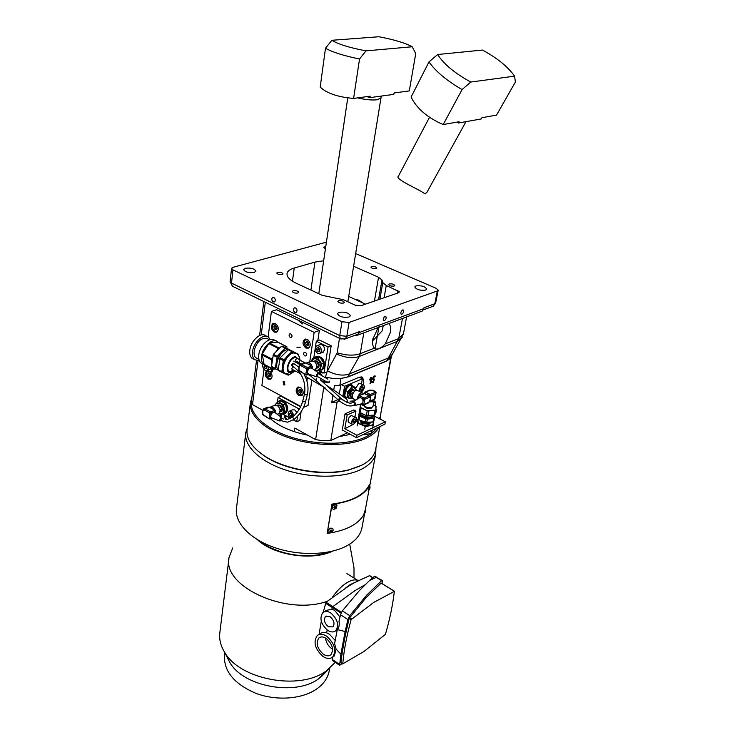 <?xml version="1.0" encoding="UTF-8"?>
<svg xmlns="http://www.w3.org/2000/svg" width="735" height="735" viewBox="0 0 735 735"><rect width="100%" height="100%" fill="white"/><g stroke="black" fill="none" stroke-linecap="round" stroke-linejoin="round"><path stroke-width="1.1" d="M283.453 404.746L280.706 403.184L283.93 408.201L282.819 413.263L278.887 413.529L281.239 414.852L284.858 411.471L283.453 404.746L285.502 403.901L280.476 400.612L278.427 401.448L280.706 403.184L276.397 403.249L278.905 401.071L283.379 401.374C287.697 405.601 288.359 409.588 285.373 413.327L283.398 413.897M279.732 400.676L283.885 401.172C288.193 405.398 288.855 409.377 285.869 413.125L285.051 413.52M279.962 411.793C281.615 411.876 282.405 410.837 282.332 408.678L280.283 405.141L277.352 405.5L277.885 404.967L280.283 405.141C282.58 407.401 282.938 409.524 281.34 411.526L279.962 411.793M275.368 405.022L276.397 403.249L274.862 405.169M284.858 411.471L286.898 410.617L285.309 412.216L281.239 414.852M285.502 403.901L286.898 410.617M319.082 366.048C318.916 362.107 317.364 360.416 314.442 360.949L317.805 361.767L319.036 364.156L319.082 366.048L317.979 367.84L316.675 368.152L319.082 366.048M316.794 367.693L318.255 365.938C318.145 362.713 316.877 361.252 314.433 361.565C316.877 361.298 318.126 362.75 318.227 365.929L316.813 367.619M316.803 367.647L317.3 367.426M267.145 338.541L262.965 338.651C256.203 340.562 251.159 354.509 256 357.807L257.351 358.505M272.713 369.025L272.354 371.708L271.086 372.186L271.582 368.428M267.43 370.256L271.086 372.186M277.619 342.087L269.276 342.997L262.193 353.967L264.085 364.404M271.932 362.75L271.417 359.479L272.731 357.091M275.579 368.988L273.172 369.264L272.768 367.509M284.151 347.058L287.109 347.058M276.02 351.734L278.096 348.353L280.099 347.637M366.802 434.56L364.569 434.697L366.802 434.56M367.307 434.504L362.824 434.679L367.307 434.504M371.056 422.138C368.373 424.251 364.983 424.031 360.903 421.477L360.26 420.337L360.903 421.477C364.983 424.031 368.373 424.251 371.056 422.138M374.776 414.77L372.195 416.763C368.06 417.563 364.275 416.855 360.839 414.613L359.341 411.82L360.839 414.613C364.275 416.855 368.06 417.563 372.195 416.763L374.776 414.77M373.049 416.46L371.818 416.956C367.932 417.719 364.367 417.039 361.133 414.944L360.563 414.439L361.133 414.944C364.367 417.039 367.932 417.719 371.818 416.956L373.049 416.46M375.695 405.913L375.934 409.661L375.107 410.194L374.216 415.1L367.95 415.872L368.832 410.957L375.107 410.194L374.216 415.1L366.342 415.633L359.47 412.225L360.499 404.158L359.47 412.225L360.499 404.158L359.47 412.225L360.233 413.006L361.096 408.09L360.334 407.319L367.215 410.718L366.342 415.633L360.233 413.006L361.096 408.09L367.215 410.718L366.342 415.633L367.95 415.872L368.832 410.957L367.215 410.718L375.107 410.194L375.934 409.661L376.054 406.308L373.306 404.7L375.695 405.913M359.048 419.814L358.285 419.023L359.323 411.922L358.634 419.419L359.048 419.814L359.672 416.24L358.91 415.45L365.764 418.867L365.13 422.45L359.048 419.814L359.672 416.24L365.764 418.867L365.13 422.45L359.048 419.814M371.873 407.42L371.855 407.502C370.229 409.046 367.941 408.936 365.001 407.19L364.569 406.124L365.001 407.19C367.941 408.936 370.229 409.046 371.855 407.502L371.873 407.42M374.455 417.783L374.547 415.293L374.455 417.783L373.628 418.325L372.985 421.899L366.728 422.689L367.371 419.106L373.628 418.325L372.985 421.899L365.13 422.45L366.728 422.689L367.371 419.106L365.764 418.867L374.455 417.783L373.803 421.348L372.985 421.899L373.803 421.348L374.455 417.783M375.043 414.558L375.934 409.661L375.043 414.558L374.216 415.1L375.043 414.558M370.376 431.087L372.103 431.05L372.158 430.241M372.103 431.05L371.625 433.668L363.163 434.514M363.88 434.174L363.788 434.697M372.865 421.908L373.233 423.158L373.261 421.743M357.587 423.286L361.455 424.665L358.698 422.864L357.77 420.852L357.127 425.914M370.146 422.359L370.366 422.901M370.826 422.166L369.053 424.508L361.161 423.02L360.297 420.503M358.294 418.886L357.77 420.852L358.597 419.391M357.862 418.996L357.403 421.614M373.095 425.602L373.233 423.158C373.077 424.554 371.745 425.436 369.227 425.822L373.095 425.602L372.617 428.229L370.973 428.624M365.231 426.612L369.227 425.822L361.455 424.665L365.231 426.612L364.762 429.249M291.473 371.248L293.449 370.027L290.591 371.487L289.232 371.395L291.473 371.248M297.427 363.163L297.62 361.905L297.427 363.163M296.876 358.312L296.288 357.715L296.876 358.312L295.406 360.012L295.801 360.968M281.964 418.344L281.294 417.976L279.649 419.244L279.925 420.448M293.632 363.457L293.1 363.182L291.391 364.781L291.777 365.736M309.003 374.188L306.927 375.006L308.535 374.023L307.46 372.81L307.8 370.532L309.316 368.327L310.997 367.684L306.67 368.694L305.833 374.391L307.212 374.51L307.928 368.088L307.45 367.564L306.67 368.694L300.817 365.681L301.589 364.551L299.935 364.532M317.897 376.724L316.813 376.89C316.123 375.603 316.565 374.354 318.126 373.141L319.247 374.097M311.052 368.364L310.997 367.675L311.594 368.005L318.779 373.114M307.478 362.575L310.997 361.234C314.552 360.527 316.5 362.585 316.849 367.417L314.681 370.201M307.671 363.752L309.481 364.679M312.43 368.593L312.393 367.638M311.952 365.929C310.464 363.017 308.654 362.024 306.513 362.943L306.33 363.072M358.358 398.159L358.606 396.716L361.96 398.453L360.04 397.46L353.066 401.696M369.494 397.222L368.906 396L364.147 398.085L364.744 399.307L369.494 397.222L370.238 397.341L370.376 398.379L369.448 401.806L363.779 404.783L364.744 399.307L363.402 399.197L362.732 403.028L363.108 400.841L361.96 398.453L363.402 399.197L364.147 398.085L359.351 395.614L358.606 396.716L358.735 395.632L357.881 398.48M352.736 401.926L354.206 401.788C355.694 403.092 355.887 404.323 354.775 405.49L353.59 405.417M368.52 402.67L363.457 405.261L362.511 405.178L362.732 403.028L361.197 403.919M275.643 412.923L275.579 411.591M275.239 410.295L272.749 407.227L269.846 407.328M270.838 406.859L274.477 405.362L277.187 405.408C280.301 408.164 280.844 410.883 278.813 413.584L278.023 413.906M271.059 407.989L272.896 409.009M363.191 393.951L362.649 393.041C360.38 392.472 358.588 394.272 357.265 398.434L357.201 398.94M353.204 398.829L352.148 395.788C353.462 391.636 355.262 389.844 357.541 390.423L362.162 392.793M360.168 395.265L362.768 394.135M369.494 401.971L373.058 401.659L374.032 400.685L373.555 399.417M373.022 406.28L372.029 407.355C368.235 408.136 365.525 407.374 363.88 405.068M373.279 399.537L371.239 400.768M372.342 401.898L372.314 400.538L372.167 401.347L369.558 401.87M367.803 408.476L366.287 407.98M364.845 393.464L365.773 393.942M370.605 397.249L370.89 395.696L368.18 394.86L368.602 395.393M354.445 404.948L354.619 404.856C355.281 403.34 354.83 402.486 353.278 402.293M271.702 417.976L270.737 416.91L271.022 414.77L272.483 412.647L274.146 411.958L269.901 413.052L269.194 418.39L270.517 418.509L271.114 412.473L270.655 411.967L269.901 413.052L264.435 410.02L265.179 408.936L263.644 408.862M280.55 420.797L279.502 420.925L280.779 417.406L282.58 418.665M275.34 410.801L275.634 411.205L274.146 411.958L281.496 417.379M289.305 374.492L288.239 375.162L281.799 372.25L283.269 360.527L292.181 351.256L298.658 354.353M295.121 352.552L288.625 349.447L280.145 357.816L278.115 369.815L281.845 372.277M288.221 349.658L287.385 349.695C280.577 350.09 273.604 365.176 278.142 369.65M294.156 370.394L291.299 371.855L289.14 371.322C285.557 368.869 290.224 357.945 295.001 357.623L296.38 357.789M285.41 373.748L284.289 373.104C278.896 369.42 285.897 353.03 293.072 352.589L295.883 353.158M298.327 362.272L298.125 363.568M294.432 367.298L293.486 366.811L291.786 368.345L292.162 369.356M327.92 379.214L318.595 373.757L317.171 374.565L317.244 376.375M289.93 410.902L292.365 409.873L294.735 409.9L296.894 412.583M294.101 415.597L291.62 411.205L289.25 411.187C287.504 413.483 287.964 415.799 290.619 418.142L290.784 418.224M292.576 415.716L291.648 415.211L291.235 412.987M289.526 413.814L290.555 412.611L292.153 413.483L292.714 415.56L291.685 416.745L290.086 415.872L289.526 413.814L291.088 413.153M290.086 415.872L291.648 415.211M317.318 345.606L319.642 344.752C322.674 344.145 324.328 345.891 324.604 349.998L322.509 352.442M321.434 351.183C321.158 347.067 319.504 345.312 316.463 345.919L315.214 348.078C315.499 352.184 317.152 353.939 320.194 353.324L321.434 351.183M319.679 351.045L318.292 349.318L318.549 347.609M318.007 351.652L316.702 349.906L317.005 347.885L318.623 347.6L319.936 349.346L319.633 351.376L318.007 351.652L319.596 351.054M316.702 349.906L318.292 349.318M355.74 388.199L358.9 383.146L363.485 384.864M360.913 392.141L361.28 392.021C364.055 389.816 364.918 387.501 363.898 385.066L362.511 384.984C360.132 386.665 359.13 388.815 359.516 391.433M363.246 387.933L362.281 389.872L360.931 390.45L360.545 389.091L361.51 387.134L362.86 386.564L363.246 387.933L361.602 387.097M362.281 389.872L360.582 389.008M356.282 390.092L355.74 388.861M375.144 414.007C376.54 411.747 376.825 410.047 375.971 408.89L375.962 408.89M348.895 422.487L348.519 422.285C347.545 419.933 348.427 417.664 351.155 415.486L355.749 417.232M354.711 417.37C351.982 419.556 351.1 421.826 352.065 424.178L353.498 424.242C356.227 422.055 357.1 419.786 356.135 417.434L354.711 417.37M355.446 420.209L354.49 422.12L353.149 422.735L352.754 421.421L353.719 419.501L355.06 418.895L355.446 420.209L353.93 419.4M354.49 422.12L352.846 421.247M350.172 396.193L351.211 396.036L349.768 395.981C348.941 392.729 350.099 390.487 353.232 389.274L352.524 389.293C350.494 390.349 349.41 392.196 349.263 394.824L350.172 396.193M354.105 390.414L353.232 389.274L354.105 390.414M353.755 390.23L353.425 390.065C350.485 391.452 349.621 393.4 350.852 395.889L350.962 395.908M351.652 394.135L352.129 392.297M352.23 392.334L351.459 394.07L352.23 392.334M353.866 390.285L353.443 390.037C350.806 391.084 349.842 392.959 350.531 395.687L350.861 395.853M278.124 370.128L275.23 368.584L277.242 356.31L285.272 348.215L292.227 351.073M288.432 349.143L281.45 346.277L273.42 354.344L271.435 366.6L275.414 368.906M276.773 365.901L276.737 365.681C276.59 359.185 279.208 354.196 284.592 350.724M314.626 357.66L315.453 356.962C320.929 355.96 323.832 359.139 324.135 366.499L322.077 369.843L318.999 370.348M316.399 356.53C321.737 356.089 324.484 359.351 324.64 366.306L322.582 369.65L321.636 370.091M317.676 357.927L319.743 357.146L323.813 362.998L321.755 363.797L317.676 357.927L312.375 358.469L311.704 360.922M321.755 363.797L320.892 367.077L319.477 360.949L314.791 358.294L311.759 360.903M315.315 370.651L322.555 369.356L323.813 362.998M312.375 358.469L319.743 357.146M315.223 369.944L317.612 370.495L320.892 367.077L320.497 370.164M336.713 354.206L343.41 356.484C349.768 358.028 355.069 358 359.305 356.42L360.26 353.664C356.016 355.253 350.623 355.538 344.072 354.527L337.154 352.883L327.158 371.542M333.754 390.037L334.48 385.498L339.846 385.296L340.957 378.516L348.362 376.816L349.318 373.94L359.305 356.42L397.745 341.242L402.183 337.402M256.478 360.628L251.526 400.474L252.528 404.617L258.003 360.812M261.228 334.94L265.317 302.241M415.964 285.906C421.568 285.336 425.152 286.42 426.723 289.167L425.593 290.104C419.988 290.692 416.387 289.608 414.806 286.861L415.964 285.906M245.334 268.247C250.993 267.659 254.521 268.633 255.927 271.169L254.227 272.437C248.568 273.043 245.031 272.079 243.597 269.534L245.334 268.247M325.385 249.11L323.722 247.318L325.816 246.188M338.945 312.357C345.009 311.622 348.822 312.77 350.384 315.811L348.923 317.051C342.859 317.814 339.037 316.666 337.448 313.615L338.945 312.357M376.201 268.597C373.426 268.863 371.662 268.348 370.899 267.062L371.533 266.566C374.308 266.3 376.072 266.814 376.834 268.1L376.201 268.597M297.895 293.017C294.91 293.357 293.035 292.824 292.264 291.4L293.09 290.748C296.076 290.408 297.951 290.95 298.713 292.365L297.895 293.017M388.861 323.556C390.561 325.403 391.066 328.389 390.368 332.532L385.269 343.861L383.293 345.909C380.105 348.436 377.56 349.437 375.668 348.914L374.418 348.114C372.709 346.332 372.186 343.374 372.838 339.239L378.13 327.553M383.284 325.633L382.053 330.998L372.627 340.865M353.553 266.263L378.553 277.251L381.989 280.035L382.788 282.635L386.27 285.465L399.39 291.795L398.655 292.732L360.802 305.76L355.308 305.218L343.42 299.715L322.252 295.351L296.343 283.287C289.709 280.072 286.613 276.81 287.036 273.484C287.56 271.105 289.957 269.286 294.239 268.027L314.938 262.083L323.657 260.796M402.661 309.959L403.368 310.032C404.011 311.557 403.506 312.972 401.852 314.277L401.135 314.212C400.492 312.678 400.998 311.263 402.661 309.959M385.076 316.353L385.829 316.436C386.5 317.989 385.985 319.431 384.286 320.745L383.532 320.671C382.861 319.109 383.376 317.667 385.076 316.353M320.203 374.602L319.44 372.186L320.102 371.111M322.702 372.434L322.114 373.114L321.066 372.112L320.313 372.636L321.664 375.41M316.059 371.184L316.142 370.605M421.228 311.493L422.221 311.098L423.801 308.627L359.369 332.505L357.816 335.105L355.014 335.298M373.839 380.28L372.617 378.213L374.023 375.971L375.337 376.044L373.297 377.928L374.4 379.324L373.224 382.779L371.919 382.714L372.259 381.796L373.316 381.842L374.4 379.324M370.918 379.471L370.063 380.748L370.229 379.765L369.659 379.627L370.954 377.248L371.092 378.488L372.13 378.066L372.277 378.553L370.633 383.56L369.971 383.808L371.441 379.251L370.513 379.058L371.092 378.488M371.441 379.251L372.048 378.084M370.403 378.801L370.229 379.765M354.83 299.283L358.827 300.165L362.548 302.82M302.59 323.905L297.739 319.982M343.603 303.031C340.59 303.39 338.688 302.82 337.898 301.341L338.642 300.725C341.656 300.376 343.557 300.946 344.347 302.425L343.603 303.031M282.203 274.522C279.318 274.826 277.499 274.32 276.764 273.007L277.591 272.382C280.476 272.079 282.286 272.584 283.021 273.898L282.203 274.522M394.125 286.071C391.25 286.374 389.421 285.823 388.631 284.436L389.265 283.93C392.132 283.627 393.96 284.179 394.75 285.566L394.125 286.071M339.846 385.296L359.452 377.156L362.695 377.367L363.843 382.981L363.393 384.818M294.9 312.384C293.201 310.914 292.971 309.435 294.202 307.937L295.525 307.928C297.225 309.389 297.464 310.868 296.233 312.366L294.9 312.384M273.264 301.91C271.582 300.44 271.362 298.97 272.584 297.491L273.833 297.491C275.506 298.961 275.735 300.431 274.513 301.901L273.264 301.91M348.362 376.816L386.674 361.087L390.68 358.165L380.39 415.808M323.832 387.097L315.618 439.613L322.316 440.66L330.805 440.522L337.099 402.082L331.77 402.311L332.973 394.86M287.275 416.543L286.769 416.818L285.777 415.835L285.079 416.304L286.659 419.464M285.777 419.464L284.656 417.581L284.61 415.073M281.882 414.586L280.899 416.929M280.127 416.332L280.825 414.641M287.504 416.662L286.769 416.818M319.275 370.679L317.906 370.468M317.134 370.541L316.895 371.781L316.381 371.414M262.625 410.222L252.528 404.617M271.684 419.814L271.922 418.059M315.618 439.613L294.818 428.082L294.294 431.675M326.974 371.901L325.329 377.542M324.649 381.869L324.429 383.312M339.478 338.33L337.154 352.883M359.369 332.505L359.525 331.595L357.963 334.204L356.842 334.618M352.111 397.378L350.76 398.655L349.226 398.352L347.747 394.851L350.237 389.21L354.187 387.106L355.657 390.404L355.712 387.455L352.12 386.491L347.811 391.663L347.14 397.764L345.514 398.453M339.469 401.062L337.099 402.082M379.673 417.765L378.571 418.279M347.435 432.777L330.805 440.522M355.611 253.538L436.296 288.377L438.198 290.242L437.353 290.95L434.798 303.757L423.966 307.763L423.801 308.627M437.353 290.95L349.097 322.444L341.968 321.746L232.949 269.864L231.543 268.348L232.922 267.338L326.413 242.173M331.77 402.311L337.99 399.638M361.73 378.488L361.023 376.807M375.337 376.044L374.74 376.954M371.919 382.714L372.507 381.805M322.83 372.673L322.114 373.114M403.451 333.69L398.728 338.578L386.674 361.087M342.859 396.413L344.54 386.27L362.364 378.81L361.491 383.845M341.398 384.653L344.54 386.27M340.838 384.883L339.359 393.877M359.25 377.239L362.364 378.81M346.736 397.764L345.377 398.342M277.426 402.311L278.069 397.562L298.649 408.706L298.364 410.626M300.624 406.795L281.193 396.303L278.069 397.562M299.889 408.182L298.649 408.706M297.556 416.166L296.738 421.743L293.412 419.915M301.111 411.673L299.825 420.411L296.738 421.743M290.564 418.353L282.92 414.145M315.379 347.37L316.307 341.169L328.049 346.975L331.191 345.799L327.103 371.855L323.979 373.095L318.696 370.385M313.799 357.936L315.159 348.831M331.191 345.799L319.477 340.011L316.307 341.169M328.049 346.975L323.979 373.095M355.96 421.532L357.541 420.806M342.308 430.012L345.018 413.869L347.159 414.999L344.825 428.744L356.925 435.258L356.503 437.674L342.308 430.012M354.941 416.809L355.933 411.067L353.811 409.946L345.018 413.869M344.825 428.744L353.673 424.159M355.933 411.067L347.159 414.999M375.236 405.518L375.842 402.146L373.582 403.157M375.842 402.146L373.94 401.172M356.503 437.674L384.91 424.187L385.351 421.826L356.925 435.258M385.351 421.826L374.519 416.166M365.46 304.161L348.693 296.462M429.543 117.223L398.388 176.244C394.327 179.083 419.244 189.336 424.398 193.507L426.658 192.818L427.191 191.853M458.392 123.021L481.25 118.941L481.949 117.701L496.52 115.119L515.382 82.035L514.583 76.155L470.795 82.035L462.067 89.578L443.205 124.555L459.09 121.744L458.392 123.021L457.271 122.065M514.583 76.155C508.041 66.839 497.338 58.139 482.482 50.053L437.647 54.519L428.983 61.915L411.095 97.029C413.731 102.588 417.802 107.742 423.296 112.483C428.808 117.205 435.442 121.229 443.205 124.555M428.983 61.915C435.8 71.516 446.825 80.74 462.067 89.578M437.647 54.519C443.765 64.129 454.809 73.298 470.795 82.035M270.305 371.781C272.492 374.74 272.63 377.22 270.719 379.214L268.11 379.177C264.967 376.384 264.471 373.619 266.612 370.899L268.009 370.569M299.044 395.687C295.837 392.894 295.314 390.101 297.473 387.327L300.266 387.336C303.472 390.12 304.005 392.903 301.874 395.687L299.044 395.687M305.981 348.078C302.636 345.202 302.149 342.299 304.51 339.377L307.258 339.359C310.611 342.225 311.107 345.128 308.764 348.059L305.981 348.078M274.256 332.137C270.976 329.252 270.508 326.386 272.85 323.519L275.377 323.529C278.666 326.404 279.144 329.271 276.81 332.146L274.256 332.137M283.765 384.919L283.131 381.483L284.243 381.493L284.886 384.929L283.765 384.919M305.365 352.359C306.734 353.535 306.945 354.72 305.99 355.924L304.841 355.924C303.472 354.748 303.261 353.563 304.216 352.368L305.365 352.359M290.316 337.494C288.947 336.308 288.745 335.114 289.719 333.92L290.812 333.92C292.181 335.105 292.383 336.299 291.409 337.494L290.316 337.494M300.349 347.168L296.977 347.444L300.349 347.168M300.79 406.455L261.917 385.48L263.966 369.475M268.137 336.924L271.408 311.419L276.691 309.72L319.339 330.52L317.823 340.617M303.527 407.392L308.057 405.481L311.897 379.949M271.408 311.419L314.13 332.367L319.339 330.52M314.13 332.367L309.775 361.693M307.441 377.432L306.918 380.996M369.935 97.636L393.813 94.374L394.052 92.968L409.303 90.91L415.734 53.6L412.216 46.764L365.975 50.871L359.525 59.011C343.695 55.731 332.349 52.148 325.486 48.253L320.203 87.052C323.253 90.065 327.635 92.564 333.35 94.549C339.065 96.496 345.817 97.783 353.599 98.426L370.155 96.193L369.935 97.636L366.94 96.625M359.525 59.011L353.599 98.426M325.486 48.253L331.88 40.287L378.81 36.75C394.263 39.653 405.408 42.997 412.216 46.764M331.88 40.287C337.999 44.155 349.364 47.683 365.975 50.871M335.39 507.573L335.647 506.617L334.416 506.691L334.159 507.655L335.39 507.573M334.085 507.38L335.335 506.397M336.217 508.225L337.034 505.101C336.024 503.989 334.691 504.072 333.047 505.349L332.22 508.464C333.24 509.585 334.563 509.502 336.217 508.225M336.869 504.881L332.927 505.202L332.266 508.537M368.143 491.182L369.815 485.78L369.613 484.291C364.679 494.793 352.111 501.399 331.926 504.127L327.176 533.426C346.02 530.716 358.276 524.377 363.954 514.417M368.832 490.861L365.46 509.015M247.282 427.926L245.821 432.52C243.542 445.759 259.832 461.718 286.053 470.17C312.228 478.66 344.237 478.062 361.565 469.178C369.549 465.025 374.271 459.899 375.714 453.798L370.027 484.393C365.075 494.967 352.423 501.628 332.101 504.375L327.176 533.426M369.907 488.261L369.448 489.51L369.907 488.261M368.364 491.256L370.045 487.948L369.889 485.798L368.492 491.173M331.632 530.835L330.088 531.46L331.632 530.835M330.024 531.184L331.255 530.229M333.157 530.201L332.964 528.961C330.971 527.62 329.308 528.3 327.966 531.01L328.159 532.241C330.144 533.592 331.807 532.912 333.157 530.201M332.808 528.75C330.796 527.491 329.151 528.189 327.856 530.854L328.196 532.296M373.784 602.378L394.355 591.381C392.775 605.034 389.789 619.348 385.416 634.342L364.046 651.43L342.776 663.824C343.897 650.503 346.681 635.775 351.119 619.633L373.784 602.378M381.143 583.131L366.122 597.546L349.198 618.383C345.184 634.783 342.418 649.501 340.902 662.557L341.077 662.685M369.521 575.68L354.95 582.396L348.528 586.181L326.074 602.204L323.179 612.338M324.052 611.832L326.285 610.427L331.797 609.186L332.698 606.724L355.069 590.572L365.001 584.803M382.117 583.636L382.292 580.503L381.64 580.632L366.563 595.295L349.731 615.654L347.912 619.559L345.138 631.512L340.884 654.224L339.634 665.322L342.106 663.54M345.138 631.512L337.282 629.61C339.037 627.635 339.607 624.842 338.991 621.231L340.516 614.754L342.345 610.868L359.277 590.71L369.622 580.42L376.338 577.361L382.154 580.42M327.672 630.345C330.86 632.339 333.552 632.477 335.73 630.74C339.267 625.044 337.604 619.127 330.759 612.981C327.617 611.051 324.971 610.932 322.84 612.604C319.247 618.245 320.855 624.153 327.672 630.345M337.282 629.61L334.6 643.695L336.06 649.023L334.397 655.877L333.24 656.658M331.797 609.186L334.737 610.463L339.965 617.078M323.014 656.493C326.854 658.955 330.061 659.148 332.643 657.062C336.667 650.42 334.664 643.465 326.634 636.179C322.849 633.818 319.707 633.634 317.189 635.628C313.082 642.197 315.021 649.152 323.014 656.493M318.54 634.755L320.019 633.8C321.682 632.357 323.896 632.045 326.68 632.863L329.51 634.296L335.197 640.433M354.95 582.396L349.998 584.711L345.229 588.266M332.211 597.417C336.906 590.811 341.784 585.914 346.856 582.736C351.532 579.933 355.336 579.217 358.276 580.586C355.336 579.217 351.532 579.933 346.856 582.736C341.784 585.914 336.896 590.811 332.202 597.417M328.325 626.679C324.401 623.133 323.464 619.724 325.531 616.481L330.098 616.702C334.03 620.239 334.976 623.638 332.937 626.909L328.325 626.679M331.751 648.683C328.113 645.964 326.018 642.399 325.486 637.989C326.018 642.399 328.113 645.964 331.751 648.683L332.597 649.207L331.751 648.683M323.409 654.279C317.18 648.555 315.664 643.134 318.852 638.008C320.818 636.446 323.281 636.593 326.23 638.439C332.477 644.126 334.039 649.547 330.897 654.72C328.894 656.337 326.395 656.19 323.409 654.279M321.278 621.24L319.091 634.397M332.587 660.526L332.606 657.099M336.06 649.023L340.884 654.224M369.622 580.42L374.455 576.295L377.055 577.287M326.68 632.863L327.176 630.005M352.102 397.304L349.226 398.352L344.779 396.533L345.441 390.441L347.333 387.722L349.741 385.278L352.12 386.491M347.811 391.663L345.441 390.441M355.712 387.455L349.741 385.278M271.224 368.244L269.708 369.411M262.955 364.055L262.597 365.249C262.91 369.145 264.453 370.835 267.237 370.339L268.376 368.29L268.312 366.71M266.768 368.024L265.601 366.425L265.73 365.396M266.346 365.681L266.97 366.517L266.713 368.446L265.234 368.694L263.994 367.013L264.6 365.019M265.234 368.694L266.759 368.125M263.994 367.013L265.601 366.425M347.049 397.708L345.184 397.323C341.711 394.906 347.701 383.302 351.67 384.763L353.103 386.169M345.248 397.378L344.605 397.019C341.132 394.612 347.122 383.008 351.091 384.469L351.743 384.782M280.035 411.425C282.084 410.13 282.001 408.247 279.796 405.775L277.655 405.702L279.787 405.803C281.716 407.695 282.01 409.478 280.669 411.15L280.035 411.416M280.742 409.469L280.081 410.911M280.118 411.04L280.889 409.551L280.035 409.9M280.145 411.37L280.669 411.15M259.29 360.637L254.779 359.755C252.913 358.129 252.169 355.455 252.564 351.753C253.419 342.234 263.81 332.817 268.495 337.181L270.177 339.515M266.823 336.336L265.748 335.794C261.054 331.43 250.663 340.819 249.817 350.319C249.441 354.022 250.185 356.695 252.059 358.322L253.685 359.176M277.968 342.198L277.472 341.738C272.832 337.393 262.441 346.883 261.541 356.429C261.127 360.15 261.853 362.824 263.709 364.45L265.859 365.424M275.818 340.902L274.697 340.333C270.048 335.978 259.648 345.45 258.766 354.987C258.362 358.698 259.097 361.372 260.953 362.998L262.56 363.853M266.557 338.247L269.46 339.726M276.36 324.208L273.787 323.951C271.794 326.386 272.189 328.83 274.982 331.274L277.15 331.283L278.253 329.794M276.783 328.775L276.038 328.407L275.744 325.927M274.431 328.949L273.861 326.827L274.881 325.504L276.489 326.303L277.058 328.426L276.029 329.749L274.431 328.949L276.038 328.407M273.861 326.827L275.469 326.285M268.863 371.019L267.549 371.285C265.73 373.6 266.153 375.943 268.826 378.323L271.04 378.35L272.014 377M270.664 375.879L269.874 375.456L269.488 373.169M268.293 376.054L267.724 373.996L268.716 372.755L270.278 373.582L270.848 375.649L269.846 376.88L268.293 376.054L269.874 375.456M267.724 373.996L269.304 373.398M308.305 340.094L305.457 339.809C303.454 342.289 303.867 344.752 306.715 347.196L309.077 347.177L310.243 345.432M308.636 344.678L307.763 344.246L307.478 341.738M306.173 344.825L305.595 342.666L306.679 341.334L308.342 342.17L308.921 344.329L307.836 345.652L306.173 344.825L307.763 344.246M305.595 342.666L307.184 342.097M300.992 387.814L298.419 387.703C296.591 390.065 297.041 392.435 299.761 394.805L302.159 394.805L303.188 393.243M301.708 392.352L300.79 391.865L300.422 389.541M299.228 392.499L298.658 390.404L299.715 389.164L301.341 390.019L301.901 392.123L300.845 393.363L299.228 392.499L300.79 391.865M298.658 390.404L300.229 389.77M270.452 418.739C279.052 426.318 291.4 431.785 307.515 435.12M339.239 436.599L350.393 434.376M251.848 397.929L250.47 402.201C248.255 414.806 264.637 430.168 290.913 438.437C317.134 446.751 349.153 446.43 366.407 438.078C372.719 435.019 376.991 431.289 379.205 426.897M380.803 419.446L380.317 416.221L391.342 356.558L386.702 360.894L348.399 376.614C344.173 378.277 338.798 378.847 332.275 378.304L325.385 377.22M251.471 401.42C249.211 413.851 265.335 429.029 291.271 437.206C317.152 445.428 348.785 445.144 365.846 436.912L371.34 433.742M371.653 433.512L377.395 427.752M380.087 419.069L379.949 417.25M250.323 403.322L247.125 429.185C245.885 438.336 251.646 447.229 264.425 455.875C285.373 469.941 324.19 476.298 349.162 469.748L361.491 465.338C369.402 461.258 374.06 456.214 375.484 450.206L375.723 448.901M245.674 433.696L236.514 507.958C234.134 522.245 249.652 539.086 274.835 547.676C299.972 556.312 330.897 555.109 347.83 545.26C355.63 540.666 360.297 535.071 361.822 528.474L362.089 527.05M375.714 453.798L375.943 447.725M257.296 450.491L264.986 456.398C285.639 470.271 323.878 476.528 348.5 470.069L359.635 466.22M260.071 541.364L268.339 546.711C284.041 554.539 300.716 557.277 318.356 554.897L329.611 551.957M259.418 540.85L268.202 546.592C283.995 554.475 300.762 557.222 318.512 554.833L330.382 551.654M329.234 670.715L328.903 672.323C327.296 678.791 323.207 684.349 316.647 689.007C302.214 699.141 276.682 701.126 256.028 693.39C234.199 684 223.67 671.275 224.46 655.216L224.735 652.524M327.47 670.063L318.678 678.754C295.406 696.403 243.009 686.637 229.724 662.253L227.363 657.65M335.298 662.373L326.239 670.936C299.834 690.964 239.527 679.719 224.515 652.092C220.472 645.394 218.929 638.733 219.912 632.109L228.934 558.591M349.713 544.111L353.985 567.751L354.022 577.701M332.606 551.14C312.439 561.145 273.723 555.265 257.452 539.701M327.13 601.349C285.649 616.049 221.529 585.905 229.1 557.24L232.756 547.897M365.589 511.477L365.12 512.736L365.589 511.477M364.046 514.454L365.727 511.156L365.571 509.052L364.165 514.371M365.506 509.033L363.825 514.381M373.224 382.779L373.288 381.86M271.417 359.764L261.982 354.858M273.025 368.979L263.654 364.055M286.696 346.69L277.26 341.904M278.74 347.83L269.276 342.997M278.096 348.353L268.624 343.511M271.638 358.882L262.193 353.967M370.311 422.23L368.198 423.011L360.968 420.64L368.198 423.011L370.311 422.23M368.189 422.588L367.031 422.653L368.189 422.588M365.065 422.423L361.859 421.036L365.065 422.423M370.017 418.224C364.284 418.27 360.949 416.809 360.021 413.851C360.949 416.809 364.284 418.27 370.017 418.224L373.472 416.249L370.017 418.224M369.843 417.471C366.416 417.7 363.632 416.938 361.473 415.192C363.632 416.938 366.416 417.7 369.843 417.471L371.644 417.002L369.843 417.471M292.484 366.103L292.098 365.148L293.807 363.549L298.676 367.05M291.602 365.653L292.319 366.021C302.076 372.645 306.146 381.97 304.529 393.997L304.97 394.768L307.34 394.704M304.51 394.043L302.756 401.007L303.215 401.723L305.576 401.65M292.603 417.039L293.936 419.373L294.322 419.106M282.166 418.481L280.467 419.703L280.834 420.916M303.39 363.871L304.143 362.925L305.797 362.952L311.649 365.938L307.45 367.564L301.589 364.551L305.797 362.952L311.906 365.92M312.063 366.021L312.081 368.345M299.99 371.359L305.971 374.969L299.035 370.321L299.108 366.682L299.705 365.662L300.817 365.681M299.108 366.682L299.779 364.624M298.777 366.296L298.805 370.486L300.312 372.02M305.971 374.969L306.927 375.006L305.971 374.969M310.997 367.684L312.485 366.976L312.265 368.474M312.494 366.903L312.017 365.975M369.999 400.474L368.079 403.193M363.255 393.923L365.12 393.611L369.613 395.908M370.027 396.183L364.119 393.547L358.735 395.632M360.416 404.112L363.513 405.224L363.779 404.783L361.069 403.956M370.321 396.468L370.201 400.171M369.659 401.705L372.057 401.2L372.25 400.566M374.914 392.481L370.311 394.502L365.626 392.104L370.238 390.11L374.62 391.25L375.484 393.675L376.063 392.821M370.238 390.11L369.393 390.469M365.075 392.086L364.9 393.179L365.626 392.104L365.075 392.086M374.161 399.482L369.999 400.998M375.107 398.122L374.528 398.986L375.484 393.675L370.89 395.696L370.311 394.502L369.53 395.862M310.17 375.401L310.096 374.565M316.032 380.124L316.528 378.406M337.898 399.546L339.405 398.719L339.938 397.46L321.269 380.647M338.863 400.483L340.893 398.398L339.993 397.516M267.062 408.164L267.806 407.162L269.35 407.236L274.817 410.249L270.655 411.967L265.179 408.936L269.35 407.236L275.101 410.222M275.23 410.295L275.23 412.611M263.736 415.348L269.322 418.913L262.836 414.338L262.854 410.911L263.406 409.965L264.435 410.02M262.854 410.911L263.507 408.945M262.56 410.534L262.634 414.476L264.003 415.937M272.18 418.151L269.322 418.913L271.748 417.994M288.827 349.474L292.383 351.284M299.751 359.764C299.889 357.559 298.934 355.556 296.903 353.746L293.789 352.947C286.613 353.397 279.603 369.797 284.996 373.481L286.466 374.225M294.726 370.688L291.069 372.737C283.857 374.271 288.212 357.329 295.231 356.723L298.768 359.259M298.906 362.566L298.64 363.862M278.115 369.815L281.652 371.671M279.713 358.68L283.269 360.527M280.145 357.816L283.71 359.654M288.175 349.695L291.74 351.514M346.58 402.183L347.379 401.494L347.03 399.702C342.721 396.091 336.217 391.525 327.516 385.985M299.117 364.147L299.071 361.886L300.22 360.233L304.676 362.741M329.684 381.097L329.51 382.071L326.873 381.934M325.008 381.998L320.772 380.464L320.818 378.323M326.919 382.053L327.277 382.604L324.796 381.915L324.521 380.5M271.435 366.306L275.23 368.299M272.988 355.207L276.801 357.182M273.42 354.344L277.242 356.31M281.45 346.277L285.272 348.215M282.102 346.056L285.915 347.995M392.279 354.031L391.351 355.593L387.657 358.294L349.318 373.94C345.101 375.567 339.947 375.456 333.846 373.628L327.452 370.964M374.418 348.114L360.26 353.664L363.807 332.9M402.477 318.485L398.728 338.578L385.269 343.861M320.488 373.454L319.835 373.996M233.601 286.659L232.15 285.952L231.507 283.131L232.949 269.864M341.968 321.746L339.754 335.61L340.176 338.495L341.113 339.111M373.408 378.479L372.847 379.435M370.578 377.818L371.248 377.579M369.925 379.894L370.091 378.911M370.752 380.381L370.072 380.638M372.277 378.553L371.818 378.507M370.633 383.56L370.027 383.569M391.424 356.025L403.368 334.122L406.602 316.941M285.254 417.085L284.656 417.581M378.553 277.251L374.437 301.074M359.525 331.595L346.837 336.29L339.754 335.61L231.507 283.131L230.11 281.588L232.48 286.264L340.47 338.807L345.285 338.918L346.837 336.29L349.097 322.444M373.94 376.908L374.023 375.971L373.417 376.513M432.106 306.633L433.209 306.219L435.653 302.967M344.099 339.34L357.963 334.204M314.938 262.083L310.905 290.068M294.239 268.027L292.457 281.174M397.497 293.127L397.957 290.637M386.27 285.465L384.102 297.739M379.003 326.579L375.098 348.638M382.788 282.635L379.885 299.191M373.086 338.026L372.673 340.415M381.989 280.035L378.562 299.65M461.764 122.414L465.209 121.799M357.679 97.874C365.258 99.712 371.763 100.346 377.202 99.776L380.675 98.049M335.546 507.72C336.235 506.277 335.803 505.882 334.26 506.553C333.58 507.995 334.002 508.39 335.546 507.72M369.981 488.123L369.393 489.234L369.981 488.123M331.889 530.789C331.402 529.65 330.695 529.76 329.776 531.12C330.263 532.259 330.971 532.149 331.889 530.789M380.987 583.039L394.135 591.151M341.417 612.374L326.074 602.204M374.455 576.295L381.64 580.632M332.33 659.497L339.515 664.385M325.449 603.169L341.077 613.109M340.516 614.754L347.912 619.559M342.345 610.868L349.731 615.654M372.673 577.765L369.172 575.45M340.902 662.557L342.776 663.824M349.198 618.383L351.119 619.633M349.538 617.648L351.55 618.962M365.653 511.339L365.075 512.47L365.653 511.339M285.869 413.125L285.373 413.327M256 357.807L258.895 359.314M273.172 369.264L263.801 364.339M286.843 346.7L277.527 341.968M371.092 422.138L370.927 423.048L371.092 422.138M369.099 422.827L368.988 423.443M304.014 373.959C307.763 380.969 308.865 387.896 307.322 394.759L305.558 401.714C303.702 408.678 299.908 414.558 294.156 419.345L287.615 422.221L279.769 420.365M292.337 417.149L287.422 419.4M282.111 418.435L283.434 419.014M292.438 417.076C297.675 412.657 301.111 407.3 302.756 401.007M306.054 362.925L304.161 362.925L300.459 364.339M316.813 376.89L308.066 373.867M314.644 370.174L315.434 369.861M364.808 393.455L358.919 395.549M354.775 405.49L361.942 403.736M277.325 414.2L278.813 413.584M355.547 400.042L352.717 398.572M372.158 400.593L372.048 401.209M374.032 400.685L373.003 406.372M371.101 408.283L371.221 407.613M364.992 407.19L365.111 406.529M376.063 392.554L375.107 398.407L374.271 399.417L369.824 401.402M365.203 392.04L369.631 390.12L373.04 390.313M364.45 393.372L365.019 392.123M374.841 391.222L373.132 390.358M376.044 392.462L374.933 391.268M308.773 374.29L338.918 400.538C345.092 405.343 349.832 406.96 353.122 405.398L354.619 404.856M352.12 402.697C350.264 403.993 346.543 402.578 340.957 398.453M299.834 364.578L293.697 361.133M269.635 407.208L267.843 407.144L264.04 408.715M275.212 410.277L275.423 412.758M279.502 420.925L271.288 417.82M284.289 373.104L289.765 374.381L295.268 370.973M278.262 370.394L281.799 372.25M304.51 375.824L325.66 388.245M341.527 398.986L343.934 400.832M350.016 401.209L354.307 400.869M311.144 376.182L307.763 374.299M291.988 369.264L300.431 373.656M295.626 360.885L301.405 363.981M317.079 376.292L326.662 381.878C327.314 382.981 328.26 383.045 329.51 382.053L329.703 381.235M297.565 358.652L300.597 360.205M323.354 352.129L320.194 353.324M348.519 422.285L352.065 424.178M350.531 395.687L352.065 396.477M271.592 366.894L275.377 368.878M322.582 369.65L322.077 369.843M422.221 311.098L357.816 335.105M294.726 307.772L294.202 307.937M273.08 297.344L272.584 297.491M362.695 377.367L361.73 376.89M438.198 290.242L435.635 303.04L433.209 306.219L423.342 309.885M231.543 268.404L230.11 281.588M259.593 335.509L263.819 301.515M426.658 192.818L465.981 121.661M267.439 370.587L266.612 370.899M298.337 386.977L297.473 387.327M305.494 339.028L304.51 339.377M273.778 323.207L272.85 323.519M347.839 301.754L381.272 96.175M318.788 293.734L347.765 97.801M337.135 629.812L335.73 630.74M334.397 655.877L332.643 657.062M326.221 616.04L325.531 616.481M319.9 637.328L318.852 638.008M357.743 580.356L346.92 573.603M332.459 660.434L339.634 665.322M372.755 577.692L369.448 575.468M340.921 662.731L342.822 664.017M381.116 583.02L394.272 591.133M270.425 369.145L267.237 370.339M344.605 397.019L345.184 397.323M260.953 362.998L263.709 364.45M252.059 358.322L254.779 359.755M275.248 323.464L274.578 323.694M277.83 331.053L277.15 331.283M271.674 378.102L271.04 378.35M307.01 339.248L306.293 339.506M309.793 346.911L309.077 347.177M299.834 387.143L299.154 387.409M302.838 394.53L302.159 394.805M375.484 450.206L379.866 426.585M361.822 528.474L364.505 514.077M348.5 470.069L349.162 469.748M264.986 456.398L264.425 455.875M328.903 672.323L329.739 668.271M320.818 677.174L328.664 669.144M229.724 662.253L224.515 652.092"/></g></svg>
